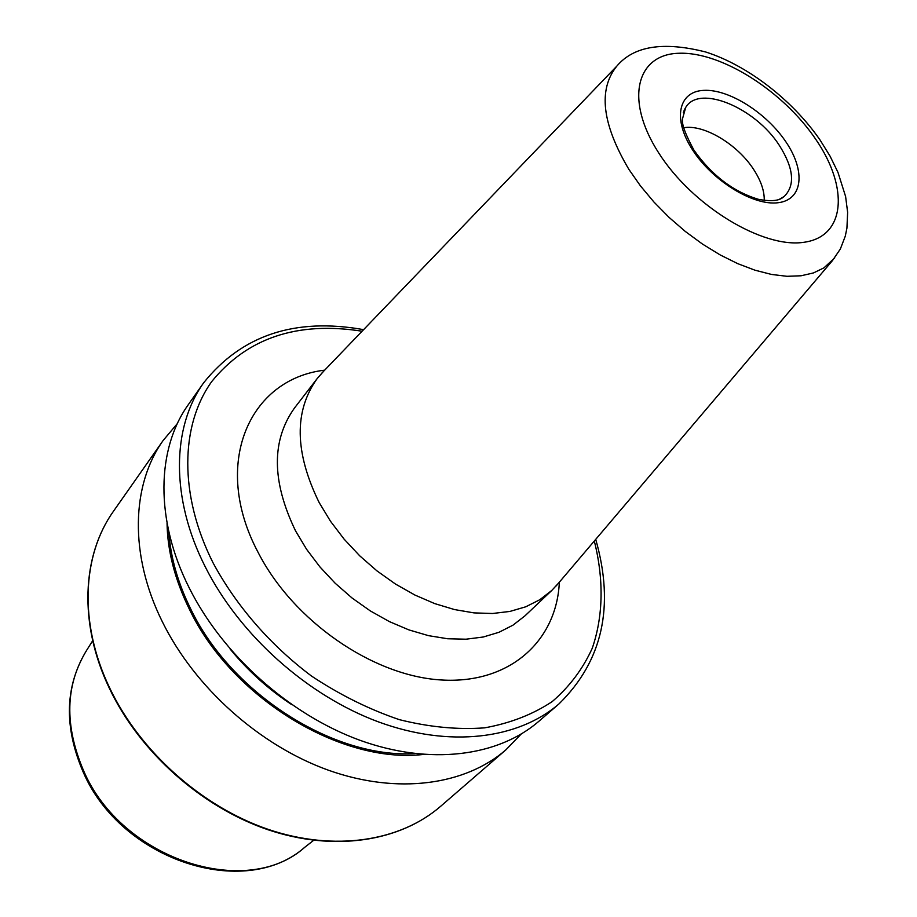 <?xml version="1.0" encoding="UTF-8"?>
<svg xmlns="http://www.w3.org/2000/svg" width="917" height="917" viewBox="0 0 917 917"><rect width="100%" height="100%" fill="white"/><g stroke="black" fill="none" stroke-linecap="round" stroke-linejoin="round"><path stroke-width="1.38" d="M683.761 127.727C704.015 124.173 737.532 144.359 753.648 169.45C760.972 180.718 764.503 191.045 764.228 200.445M558.51 583.166L551.747 590.479L539.769 599.752L525.739 606.802L509.898 611.433L492.532 613.496L473.974 612.888L454.58 609.587L434.761 603.615L414.931 595.053L395.536 584.083L377.002 570.913L359.739 555.84L344.139 539.173L330.533 521.303L319.196 502.631C294.563 452.379 293.898 411.011 317.202 378.549L323.781 371.087M521.131 734.127L505.794 749.923C465.206 785.124 397.818 794.821 328.733 770.326C259.74 745.704 194.702 687.612 162.275 621.611C128.999 554.602 131.475 484.6 163.215 440.389L177.382 423.539M423.218 754.473C340.631 764.067 231.462 697.677 189.292 609.037C174.883 579.682 167.467 551.014 167.043 523.011M538.955 721.221C498.321 756.468 430.119 765.695 359.728 740.202C289.44 714.572 222.728 654.99 189.166 587.786C154.709 519.526 156.612 448.745 188.421 404.5L203.677 382.779C171.846 427.035 170.298 498.263 205.477 567.256C239.75 635.183 307.47 695.682 378.538 721.92C449.72 748.043 518.38 739.113 559.026 703.855L538.955 721.221M317.202 378.549L294.655 407.801C271.317 440.275 271.627 481.299 295.549 530.886L306.587 549.294L319.895 566.878L335.175 583.246L352.105 598.033L370.319 610.917L389.404 621.611L408.936 629.91L428.503 635.653L447.668 638.759L466.042 639.195L483.259 637.006L498.986 632.283L512.958 625.176L524.937 615.869L551.747 590.479M559.336 582.203C556.757 640.891 509.726 684.288 441.18 679.967C372.818 675.989 293.211 621.084 258.078 552.332C211.013 463.853 249.367 378.847 324.664 370.17M683.268 112.722L685.71 107.438C699.167 84.077 755.413 107.702 779.427 145.539C793.767 168.315 795.371 185.291 784.218 196.444L779.221 199.402M834.676 257.918L823.936 267.867L813.459 272.934L801.08 275.776L787.015 276.304L771.552 274.447L755 270.206L737.704 263.637L720.063 254.869L702.468 244.06L685.331 231.474L669.032 217.363L653.97 202.061L640.49 185.945L628.879 169.358C601.953 123.852 597.953 89.419 616.877 66.058L321.294 373.678M815.889 139.499C848.947 187.618 845.703 236.506 804.129 242.26C763.082 248.828 692.335 206.027 658.647 152.83C624.339 99.712 636.432 54.046 679.188 53.255C721.507 51.696 783.382 91.287 815.889 139.499M786.018 142.032C805.837 171.215 802.902 199.952 778.006 202.737C753.407 205.993 712.498 180.936 692.599 149.952C672.333 119.004 678.408 91.402 703.717 90.37C728.763 88.892 766.543 112.814 786.018 142.032M83.264 772.229C121.078 860.238 244.667 900.528 304.765 847.274C246.696 899.76 121.537 859.642 83.585 770.704C64.213 725.221 65.256 685.068 86.691 650.233L92.709 640.685M505.794 749.923L440.561 806.375C400.19 841.37 334.487 851.893 268.028 829.312C201.648 806.605 139.854 751.436 109.627 687.865C78.598 623.319 82.094 554.98 113.651 510.998L163.215 440.389M414.518 753.591C333.536 758.565 231.095 693.493 190.587 608.705C177.726 582.593 170.459 556.883 168.797 531.573M291.434 704.439C268.2 689.08 247.773 670.625 230.144 649.064M594.308 541.03C603.844 578.902 603.432 615.846 592.244 648.285C582.857 668.917 569.514 686.684 552.217 701.585C532.811 714.458 510.288 723.215 484.669 727.846C457.652 729.84 429.202 727.112 399.342 719.65C369.253 709.449 340.012 694.948 311.597 676.116C270.412 645.224 236.15 605.759 213.088 562.889C178.781 494.836 180.351 425.201 211.724 381.575C247.269 337.846 297.395 321.065 362.1 331.22M684.059 110.372L685.71 107.438L682.569 118.557C681.4 123.474 685.194 134.008 693.951 150.159C711.638 175.239 733.13 191.619 758.416 199.31C780.952 203.643 783.519 196.032 784.218 196.444L781.456 198.381M616.877 66.058C633.842 45.942 663.461 41.254 705.746 52.005C747.745 65.428 792.62 100.228 820.13 140.118L830.08 156.188L837.978 172.385L845.6 196.502L847.64 212.366L846.918 228.173L845.268 236.208L840.339 249.034L832.349 260.737L556.183 585.906M304.765 847.274L313.66 840.316M440.561 806.375C399.835 841.646 333.937 852.099 267.581 829.598C201.304 806.96 139.682 751.997 109.478 688.518M559.026 703.855C602.595 661.111 614.826 606.286 595.718 539.368M363.602 329.65C295.102 317.397 241.79 335.118 203.677 382.779M109.41 688.38C78.449 623.938 81.842 555.381 113.651 510.998M83.115 771.908C63.709 726.608 64.901 686.054 86.691 650.233"/></g></svg>
